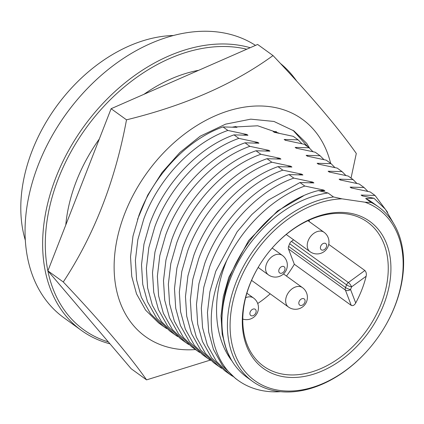 <?xml version="1.0" encoding="UTF-8"?>
<svg xmlns="http://www.w3.org/2000/svg" width="424" height="424" viewBox="0 0 424 424"><rect width="100%" height="100%" fill="white"/><g stroke="black" fill="none" stroke-linecap="round" stroke-linejoin="round"><path stroke-width="0.64" d="M330.635 163.351A134.005 94.589 125.9 0 0 271.058 106.832A134.005 94.589 125.9 0 0 124.81 213.394A134.005 94.589 125.9 0 0 176.66 348.952A134.005 94.589 125.9 0 0 195.475 349.572M210.225 360.124L146.572 379.877L131.186 368.758L47.896 270.862L111.115 108.708L126.506 119.828C185.023 105.512 233.857 84.095 273.014 55.571C310.501 95.209 338.262 127.841 356.303 153.467L351.035 178.096M279.331 133.306L257.728 125.79L232.585 127.099M273.014 55.571L257.628 44.451L111.115 108.708M137.54 219.356L147.722 195.125L162.074 172.467L179.909 152.444L200.276 136.157L225.6 124.147L250.78 119.155L273.968 121.455L293.949 130.921L306.642 143.323L309.732 148.379M307.988 146.985L293.032 130.274M146.572 379.877C128.636 354.374 100.875 321.742 63.282 281.981L47.896 270.862M63.282 281.981C94.091 235.097 115.164 181.048 126.506 119.828M269.272 251.474A88.828 62.699 -54.1 0 1 346.806 213.897A88.828 62.699 -54.1 0 1 367.55 222.149A88.828 62.699 -54.1 0 1 381.176 303.754A88.828 62.699 -54.1 0 1 284.234 374.387A88.828 62.699 -54.1 0 1 263.484 366.129A88.828 62.699 -54.1 0 1 249.858 284.531A88.828 62.699 -54.1 0 1 260.495 263.611M286.46 276.061A88.828 62.699 125.9 0 0 294.33 264.258L351.263 305.402C352.932 306.049 354.416 305.248 355.709 302.996A88.828 62.699 125.9 0 0 361.831 289.772A88.828 62.699 125.9 0 0 366.124 276.278C366.649 273.877 366.23 271.954 364.868 270.501L328.738 244.388M309.186 221.551A88.828 62.699 125.9 0 0 309.35 220.03M284.658 376.909A90.741 64.05 -54.1 0 1 260.453 263.68A90.741 64.05 -54.1 0 1 269.32 251.411A90.741 64.05 -54.1 0 1 348.576 212.959A90.741 64.05 -54.1 0 1 383.688 304.755A90.741 64.05 -54.1 0 1 284.658 376.909M238.505 283.502A105.671 74.592 125.9 0 0 263.384 385.665A105.671 74.592 125.9 0 0 371.694 345.624A105.671 74.592 125.9 0 0 382.024 331.335A105.671 74.592 125.9 0 0 394.728 306.372A105.671 74.592 125.9 0 0 364.916 202.19L341.945 198.829A105.671 74.592 125.9 0 0 238.505 283.502M341.945 198.829L333.492 196.959A107.585 75.944 125.9 0 0 235.993 282.501A107.585 75.944 125.9 0 0 252.497 381.335A107.585 75.944 125.9 0 0 371.594 345.746L371.694 345.624M382.024 331.335L382.109 331.197A107.585 75.944 125.9 0 0 395.041 305.784A107.585 75.944 125.9 0 0 378.542 206.944A107.585 75.944 125.9 0 0 371.175 202.471L364.916 202.19M333.492 196.959L327.996 192.984A107.585 75.944 125.9 0 0 230.497 278.526A107.585 75.944 125.9 0 0 247.001 377.365L252.497 381.335M378.542 206.944L373.046 202.974A107.585 75.944 125.9 0 0 365.679 198.501L371.175 202.471M246.747 49.221A164.634 116.213 125.9 0 0 58.427 178.462A164.634 116.213 125.9 0 0 108.353 341.919M250.181 47.716A166.547 117.565 125.9 0 0 55.915 177.46A166.547 117.565 125.9 0 0 81.461 330.466A166.547 117.565 125.9 0 0 109.98 343.832M255.492 45.389A166.547 117.565 125.9 0 0 220.098 32.314A166.547 117.565 125.9 0 0 74.624 102.889A166.547 117.565 125.9 0 0 58.353 125.409A166.547 117.565 125.9 0 0 38.33 164.751A166.547 117.565 125.9 0 0 63.876 317.756L81.461 330.466M327.996 192.984L318.344 190.567L324.879 190.869L323.782 190.074L304.814 186.046L299.948 182.532L313.893 182.924L312.79 182.129L293.821 178.107C258.603 190.334 224.142 226.702 209.684 266.749L203.78 287.339L201.326 308.036L202.555 327.62L207.309 345.009L216.42 361.328L229.495 374.164L232.628 376.279M293.821 178.107L288.956 174.587C253.738 186.82 219.277 223.188 204.819 263.23L198.914 283.82L196.46 304.517L197.69 324.106L202.444 341.495L211.555 357.814L224.63 370.645L229.495 374.159M387.626 212.329L375.044 195.448L361.105 195.056L362.202 195.851L373.989 198.268L365.679 198.501M367.889 191.41L364.057 187.509L350.113 187.111L351.21 187.906L370.179 191.934L375.044 195.448M173.416 35.494A143.577 101.347 125.9 0 0 63.52 97.228A143.577 101.347 125.9 0 0 49.491 116.637A143.577 101.347 125.9 0 0 32.229 150.557A143.577 101.347 125.9 0 0 25.35 240.355M288.956 174.587L302.9 174.98L301.803 174.19L282.834 170.162C247.616 182.389 213.15 218.758 198.697 258.804L192.793 279.395L190.334 300.091L191.569 319.68L196.317 337.069L205.428 353.383L218.508 366.219L221.635 368.334M282.834 170.162L277.969 166.643C242.751 178.875 208.285 215.244 193.832 255.285L187.927 275.881L185.468 296.577L186.703 316.161L191.452 333.55L200.563 349.869L213.643 362.7L218.503 366.219M356.897 183.465L353.065 179.564L339.121 179.172L340.223 179.962L359.192 183.989L364.057 187.509M277.969 166.643L291.908 167.04L290.811 166.245L271.842 162.217C236.624 174.45 202.163 210.818 187.705 250.86L181.801 271.455L179.341 292.147L180.576 311.735L185.33 329.125L194.441 345.443L207.516 358.275L210.649 360.395M271.842 162.217L266.977 158.703C231.758 170.93 197.298 207.299 182.839 247.346L176.935 267.936L174.476 288.633L175.711 308.216L180.46 325.606L189.57 341.924L202.651 354.761L207.516 358.275M345.904 175.525L342.078 171.619L328.134 171.227L329.231 172.022L348.199 176.045L353.065 179.564M276.485 131.684L273.183 131.509L274.28 132.304L293.249 136.332L298.114 139.846L301.946 143.752M266.977 158.703L280.921 159.095L279.819 158.3L260.855 154.272C225.632 166.505 191.171 202.873 176.718 242.92L170.814 263.511L168.355 284.207L169.589 303.791L174.338 321.18L183.449 337.499L196.524 350.33L199.656 352.45M260.855 154.272L255.99 150.758C220.766 162.986 186.306 199.354 171.853 239.401L165.948 259.992L163.489 280.688L164.724 300.272L169.473 317.666L178.584 333.98L191.659 346.816L196.524 350.33M334.918 167.581L331.086 163.675L317.141 163.282L318.244 164.077L337.207 168.105L342.078 171.619M166.685 328.616L163.558 326.501L150.478 313.67L141.367 297.351L136.618 279.962L135.383 260.373L137.842 239.682L143.747 219.086C158.2 179.045 192.666 142.676 227.884 130.444L223.019 126.93L236.958 127.322L235.861 126.527L232.638 127.099M163.553 326.501L158.687 322.982L145.612 310.151L136.502 293.832L131.753 276.443L130.518 256.859L132.977 236.163L138.881 215.572C153.334 175.525 187.8 139.157 223.019 126.93M298.114 139.846L284.17 139.454L285.273 140.249L304.241 144.271L309.107 147.791L312.939 151.691M255.99 150.758L269.929 151.151L268.832 150.356L249.863 146.333C214.645 158.56 180.179 194.929 165.726 234.976L159.822 255.566L157.362 276.262L158.597 295.846L163.346 313.235L172.457 329.554L185.537 342.391L188.664 344.505M249.863 146.333L244.998 142.814C209.779 155.046 175.313 191.415 160.86 231.456L154.956 252.047L152.497 272.743L153.732 292.332L158.481 309.721L167.591 326.04L180.672 338.871L185.537 342.385M309.107 147.791L295.162 147.398L296.259 148.188L315.228 152.216L320.094 155.735L306.154 155.338L307.252 156.133L326.22 160.161L331.086 163.675M177.677 336.561L174.545 334.446L161.47 321.609L152.359 305.296L147.61 287.907L146.375 268.318L148.829 247.621L154.739 227.031C169.192 186.984 203.653 150.615 238.871 138.388L234.006 134.869L247.95 135.267L246.853 134.472L227.884 130.444M174.545 334.446L169.679 330.927L156.604 318.095L147.494 301.777L142.74 284.387L141.51 264.804L143.964 244.107L149.868 223.512C164.327 183.47 198.787 147.102 234.006 134.869M320.094 155.735L323.925 159.636M257.718 303.499A88.828 62.699 125.9 0 0 270.178 293.821M294.33 264.258L288.479 248.952L345.406 290.096A3.827 2.703 -54.1 0 1 345.528 287.53A3.827 0.938 21.3 0 0 345.549 287.546A3.827 0.938 21.3 0 0 350.558 289.534A3.827 2.465 159.1 0 1 345.406 290.096L351.263 305.402M288.601 246.381L289.645 243.715L346.572 284.859L345.528 287.53L288.601 246.381A3.827 2.703 125.9 0 0 288.479 248.952M364.868 270.501L348.353 282.538A3.827 1.139 53.9 0 1 351.597 286.863A3.827 0.938 -158.7 0 1 346.594 284.875A3.827 0.938 -158.7 0 1 346.572 284.859A3.827 2.703 -54.1 0 1 348.353 282.538L291.426 241.388A3.827 2.703 125.9 0 0 289.645 243.715M291.426 241.388L293.594 239.809M244.998 142.814L258.942 143.206L257.84 142.416L238.871 138.388M251.676 315.869A3.827 2.703 -54.1 0 1 250.192 311.995A3.827 2.703 -54.1 0 1 254.374 308.948A3.827 2.703 -54.1 0 1 255.852 312.822A3.827 2.703 -54.1 0 1 251.676 315.869M324.874 243.222A3.827 2.703 -54.1 0 1 326.353 247.091A3.827 2.703 -54.1 0 1 322.176 250.139A3.827 2.703 -54.1 0 1 320.692 246.264A3.827 2.703 -54.1 0 1 324.874 243.222M303.298 298.56A3.827 2.703 -54.1 0 1 304.776 302.434A3.827 2.703 -54.1 0 1 300.6 305.481A3.827 2.703 -54.1 0 1 299.116 301.607A3.827 2.703 -54.1 0 1 303.298 298.56M283.237 266.373A3.827 2.703 -54.1 0 1 284.716 270.247A3.827 2.703 -54.1 0 1 280.54 273.295A3.827 2.703 -54.1 0 1 279.061 269.42A3.827 2.703 -54.1 0 1 283.237 266.373M393.626 223.501L385.384 209.244L373.989 198.268M318.344 190.567C272.802 201.628 227.582 255.926 222.854 306.928A107.664 75.997 125.9 0 0 231.642 360.543C213.277 336.206 211.661 296.747 226.84 260.304A115.243 81.35 125.9 0 0 238.118 380.392A115.243 81.35 125.9 0 0 280.465 391.686M198.681 70.305A140.323 99.046 125.9 0 0 143.969 94.303M99.301 139.014A140.323 99.046 125.9 0 0 65.784 224.974M238.118 380.392L235.622 378.59L222.542 365.753L213.431 349.44L208.682 332.045L207.447 312.462L209.907 291.765L215.811 271.175L237.143 231.785L251.835 214.533L268.09 200.218L299.948 182.532M226.84 260.304C243.811 225.473 273.814 197.149 304.814 186.046M231.642 360.543L226.66 350.51L222.203 334.245L221.026 315.933L223.3 296.583L228.79 277.328L248.676 240.498L277.54 210.972L303.324 195.962M320.56 190.646L323.782 190.074M312.79 182.129L309.573 182.707M362.849 195.973L361.105 195.056M296.721 81.148A166.547 117.565 125.9 0 0 280.328 63.372M74.624 102.889L74.322 103.26A160.807 113.51 125.9 0 0 58.607 125.001L58.353 125.409M301.803 174.19L298.581 174.762M351.856 188.033L350.113 187.111M63.52 97.228L63.218 97.6A137.832 97.292 125.9 0 0 49.751 116.234L49.491 116.637M273.183 131.509L274.927 132.426M290.811 166.245L287.589 166.817M340.87 180.089L339.121 179.172M284.17 139.454L285.919 140.371M279.819 158.3L276.602 158.873M329.877 172.144L328.134 171.227M295.162 147.398L296.906 148.315M243.63 135.044L246.853 134.472M268.832 150.356L265.61 150.933M318.89 164.199L317.141 163.282M306.154 155.338L307.898 156.26M254.623 142.989L257.84 142.416M286.211 234.472L310.008 251.671A11.967 8.448 -54.1 0 1 308.174 240.678A11.967 8.448 -54.1 0 1 321.233 231.165A11.967 8.448 -54.1 0 1 324.026 232.278L307.957 220.666M251.575 280.375L288.431 307.013A11.967 8.448 -54.1 0 1 286.598 296.021A11.967 8.448 -54.1 0 1 299.657 286.507A11.967 8.448 -54.1 0 1 302.45 287.62L283.497 273.92M258.158 267.443L268.371 274.826A11.967 8.448 -54.1 0 1 266.537 263.834A11.967 8.448 -54.1 0 1 279.596 254.321A11.967 8.448 -54.1 0 1 282.389 255.434L272.176 248.051M366.124 276.278L351.597 286.863L350.558 289.534L355.709 302.996M245.639 297.743A11.967 8.448 -54.1 0 1 253.526 298.008L246.879 293.207M242.793 319.076A11.967 11.967 0 0 0 253.526 298.008M310.008 251.671A11.967 11.967 0 0 0 326.713 248.983A11.967 11.967 0 0 0 324.026 232.278M288.431 307.013A11.967 11.967 0 0 0 305.137 304.326A11.967 11.967 0 0 0 302.45 287.62M268.371 274.826A11.967 11.967 0 0 0 285.076 272.139A11.967 11.967 0 0 0 282.389 255.434"/></g></svg>
